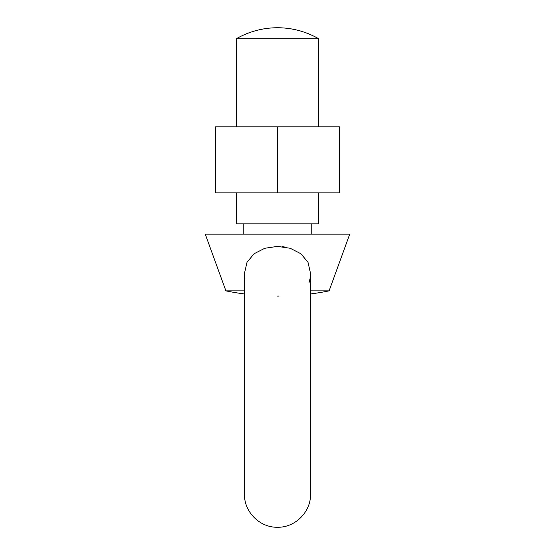<?xml version="1.0" encoding="UTF-8"?>
<svg xmlns="http://www.w3.org/2000/svg" width="555" height="555" viewBox="0 0 555 555"><rect width="100%" height="100%" fill="white"/><g stroke="black" fill="none" stroke-linecap="round" stroke-linejoin="round"><path stroke-width="0.83" d="M310.522 273.331L310.522 494.227C310.98 511.877 295.149 527.708 277.5 527.25C259.851 527.708 244.02 511.877 244.477 494.227L244.477 273.331L247.024 262.251L254.141 253.711L264.791 248.272L277.5 246.385L290.237 248.286L300.9 253.746L307.997 262.293L310.522 273.386M244.498 274.427L244.942 278.513M318.778 126.824L318.778 38.808L236.222 38.808L236.222 126.824M236.222 192.876L236.222 223.831L318.778 223.831L318.778 192.876M243.236 223.831L243.236 234.154M274.302 234.154L280.698 234.154M311.764 223.831L311.764 234.154M309.01 282.779L310.044 278.582M286.255 247.259L282.037 246.621M277.5 296.079L279.172 296.065M310.522 293.956A258.033 258.033 0 0 0 329.101 290.862L310.522 290.862M329.101 290.862L349.74 234.154L205.26 234.154L225.899 290.862A258.033 258.033 0 0 0 244.477 293.956M244.477 290.862L225.899 290.862M277.5 126.824L215.576 126.824L215.576 192.876L339.424 192.876L339.424 126.824L277.5 126.824L277.5 192.876M318.778 38.808A82.563 82.563 0 0 0 236.222 38.808"/></g></svg>
